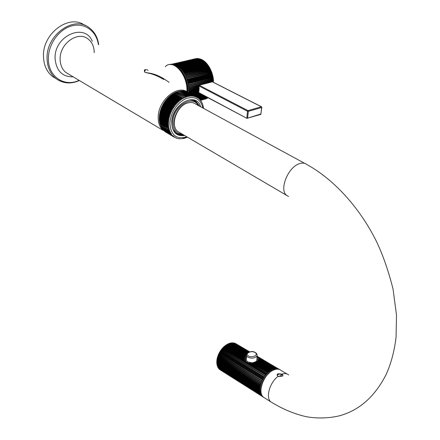 <?xml version="1.0" encoding="UTF-8"?>
<svg xmlns="http://www.w3.org/2000/svg" width="440" height="440" viewBox="0 0 440 440"><rect width="100%" height="100%" fill="white"/><g stroke="black" fill="none" stroke-linecap="round" stroke-linejoin="round"><path stroke-width="0.66" d="M69.493 74.641L65.907 72.507C62.26 69.471 60.335 65.164 60.137 59.582C59.241 43.879 77.924 30.393 88.105 39.017C77.924 30.393 59.241 43.879 60.137 59.582C60.335 65.164 62.26 69.471 65.907 72.507L163.224 130.46C159.698 127.386 158.026 122.809 158.208 116.732C158.384 100.342 177.166 84.596 187.319 91.944M145.255 69.597C144.205 69.746 144.062 70.62 144.826 72.221C147.614 73.469 151.822 72.578 163.818 79.525M148.055 70.406L148.055 70.406C145.662 68.096 143.726 71.957 145.184 72.281C148.165 73.656 154.545 71.704 169.125 82.368M175.104 127.6C171.237 119.609 178.712 104.88 187.688 102.922L188.843 102.68M304.777 163.389L195.882 104.198C193.715 102.547 191.114 102.102 188.078 102.856C176.831 105.21 169.598 125.73 177.821 131.511L179.965 132.77M282.205 376.261L277.959 376.448L277.2 374.534L277.954 373.764L282.178 374.083L282.948 375.611L282.205 376.261M277.123 375.43L277.195 375.243C278.377 373.912 280.033 373.764 282.166 374.803L282.975 375.568M264.974 398.139L263.357 397.117C257.378 392.513 263.368 375.122 272.547 370.541C276.062 368.704 278.933 368.693 281.16 370.507L286.952 373.923M176 132.825L175.483 132.671M193.38 100.314L193.787 100.689M188.089 92.34L196.757 96.965L196.895 97.499L196.125 96.635L196.02 97.092L194.959 96.157L195.102 96.762L194.007 95.871L194.15 96.514L193.017 95.667L193.171 96.344L192.28 95.574L192 95.546L192.159 96.255L191.246 95.513L190.955 95.508L191.125 96.245L189.888 95.557L190.075 96.322L188.804 95.684L189.002 96.481L179.047 91.245M188.012 95.832L187.698 95.904L187.907 96.723L177.914 91.531M186.896 96.107L186.588 96.201L186.819 97.047L176.781 91.894M185.477 96.58L185.724 97.449L176.121 92.147L176.897 91.933L185.785 96.465M184.365 97.037L184.635 97.933L175.005 92.637L175.786 92.384L184.674 96.905M183.26 97.576L183.546 98.489L182.457 98.016L173.866 93.22L174.68 92.912L183.563 97.422M182.16 98.192L182.474 99.127L181.368 98.687L172.805 93.847L173.586 93.522L182.16 98.192L182.457 98.016M181.071 98.885L181.406 99.831L180.29 99.434L171.749 94.54L172.507 94.204L181.071 98.885L181.368 98.687M179.999 99.649L180.367 100.606L179.24 100.249L170.715 95.304L171.441 94.958L179.999 99.649L180.29 99.434M178.954 100.48L179.344 101.448L178.206 101.129L169.697 96.14L170.396 95.777L178.954 100.48L179.24 100.249M177.931 101.382L178.349 102.355L177.205 102.075L168.663 97.35L168.713 97.031L169.384 96.668L177.931 101.382L178.206 101.129M176.935 102.344L177.386 103.323L176.237 103.081L167.701 98.346L167.756 97.988L168.394 97.614L176.935 102.344L177.205 102.075M175.978 103.362L176.457 104.346L175.307 104.137L166.777 99.391L166.832 98.995L167.442 98.626L175.978 103.362L176.237 103.081M175.06 104.439L175.566 105.424L174.416 105.254L165.891 100.491L165.952 100.062L166.529 99.688L175.06 104.439L175.307 104.137M174.18 105.567L174.719 106.546L173.569 106.414L165.055 101.64L165.11 101.172L165.66 100.804L174.18 105.567L174.416 105.254M173.344 106.739L173.916 107.712L172.766 107.613L164.263 102.834L164.318 102.322L164.83 101.965L173.344 106.739L173.569 106.414M172.557 107.949L173.162 108.922L172.018 108.851L163.521 104.06L163.57 103.516L164.054 103.163L172.557 107.949L172.766 107.613M171.826 109.197L172.458 110.16L171.325 110.127L162.833 105.32L162.877 104.742L163.328 104.401L171.826 109.197L172.018 108.851M171.144 110.479L171.809 111.43L170.687 111.425L162.206 106.607L162.239 105.996L162.657 105.672L171.144 110.479L171.325 110.127M170.522 111.788L171.221 112.722L170.11 112.75L161.634 107.916L161.656 107.278L162.041 106.964L170.522 111.788L170.687 111.425M169.961 113.113L170.687 114.032L169.593 114.087L161.128 109.247L161.139 108.576L161.491 108.279L169.961 113.113L170.11 112.75M169.461 114.455L170.22 115.352L169.136 115.439L160.683 110.583L160.677 109.885L160.996 109.615L169.461 114.455L169.593 114.087M169.021 115.808L169.812 116.688L168.746 116.793L160.298 111.931L160.281 111.205L160.567 110.952L169.021 115.808L169.136 115.439M168.652 117.167L169.472 118.019L168.427 118.151L159.984 113.278L159.951 112.53L160.204 112.299L168.652 117.167L168.746 116.793M168.35 118.525L169.197 119.35L168.168 119.504L159.742 114.62L159.681 113.845L159.913 113.647L168.35 118.525L168.427 118.151M168.113 119.873L168.988 120.676L167.987 120.846L159.561 115.951L159.478 115.143L168.113 119.873L168.168 119.504M167.948 121.209L168.85 121.985L167.871 122.172L159.456 117.271L159.335 116.523L159.528 116.314L167.948 121.209L167.987 120.846M203.577 108.378L203.5 108.092M203.423 107.536L203.313 106.904M203.209 106.381L203.06 105.749M202.571 104.187L202.736 104.638M202.609 104.258L202.351 103.576M202.147 103.142L201.905 102.564M201.652 102.141L201.399 101.613M201.097 101.189L200.833 100.716M206.602 98.555L200.481 100.304L200.596 100.623L200.03 99.721M199.771 99.462L199.337 98.956M199.012 98.687L198.583 98.252M198.176 97.972L197.72 97.576M197.252 97.306L197.731 97.983L196.785 96.982M186.588 96.201L178.002 91.559L177.155 91.795M167.871 122.172L167.849 122.529L159.269 117.838L159.418 118.916L168.773 124.542L167.844 124.757L159.445 119.84L159.418 118.916M167.849 122.529L168.779 123.272L167.822 123.475L159.412 118.564M167.844 124.757L167.86 125.103L159.346 120.406L159.583 121.413L168.971 126.984L168.097 127.215L159.715 122.282L159.583 121.413M167.86 125.103L168.839 125.78L167.937 126.005L159.544 121.077M168.097 127.215L159.643 122.54L159.561 122.1M168.152 127.54L169.174 128.15L168.322 128.387L159.946 123.448L159.643 122.54M168.322 128.387L160.023 123.761L159.803 123.283M168.399 128.7L169.439 129.278L168.619 129.514L160.248 124.57L159.989 123.739M168.619 129.514L160.105 124.416M168.713 129.817L169.769 130.35L168.982 130.592L160.617 125.642L160.331 124.861M168.982 130.592L160.727 125.928L160.804 126.291L161.178 126.934L170.615 132.352L169.889 132.583L161.535 127.628L161.211 126.957M169.092 130.878L170.159 131.379L169.406 131.621L161.046 126.665M169.889 132.583L161.409 127.507M170.032 132.842L171.132 133.265L170.434 133.491L162.09 128.535L161.755 127.925M170.434 133.491L161.964 128.42M170.594 133.733L171.705 134.118L171.039 134.338L162.696 129.376L162.36 128.838M171.039 134.338L162.575 129.267M171.215 134.558L163.031 129.69M171.699 135.113L163.268 130.075M171.886 135.317L173.008 135.625L172.409 135.822L163.774 130.488M172.409 135.822L164.043 130.84M172.612 136.004L173.734 136.274L173.217 136.483L164.582 131.219M173.168 136.455L164.989 131.609M173.382 136.62L174.51 136.851L173.971 137.016L165.473 131.907M173.971 137.016L165.644 132.055M174.202 137.159L175.329 137.357L174.378 137.242M175.709 137.913L176.187 137.786L175.709 137.913M175.896 137.984L176.462 138.138M176.902 138.32L177.474 138.424M177.898 138.567L178.508 138.622M195.789 101.404L194.673 100.799M196.125 96.635L187.501 92.026M195.877 96.52L187 91.856M195.217 96.25L186.532 91.619M194.959 96.157L185.95 91.487M194.271 95.942L185.531 91.306M194.007 95.871L184.899 91.223M193.292 95.717L184.514 91.08M193.017 95.667L183.832 91.042M192.28 95.574L183.486 90.948M192 95.546L183.409 90.943L182.749 90.954M191.246 95.513L182.446 90.899M190.955 95.508L182.364 90.899L181.649 90.948M190.185 95.535L181.291 90.932M189.888 95.557L181.297 90.937L180.538 91.031M189.107 95.639L180.186 91.047M188.804 95.684L180.219 91.064L179.514 91.151L179.108 91.273L187.698 95.904M178.282 91.46L179.108 91.273M185.724 97.449L176.049 92.202M184.635 97.933L174.961 92.675M183.546 98.489L173.877 93.225M182.474 99.127L172.81 93.847M181.406 99.831L171.749 94.54M180.367 100.606L170.715 95.304M179.344 101.448L169.697 96.14M178.349 102.355L168.713 97.031M177.386 103.323L167.756 97.988M176.457 104.346L166.832 98.995M175.566 105.424L165.952 100.062M174.719 106.546L165.11 101.172M173.916 107.712L164.318 102.322M173.162 108.922L163.57 103.516M172.458 110.16L162.877 104.742M171.809 111.43L162.239 105.996M171.221 112.722L161.656 107.278M170.687 114.032L161.139 108.576M170.22 115.352L160.677 109.885M169.812 116.688L160.281 111.205M169.472 118.019L159.951 112.53M169.197 119.35L159.681 113.85M168.988 120.676L159.484 115.159M168.85 121.985L159.352 116.457M160.913 126.533L161.178 126.934M178.915 138.727L179.647 138.782M179.938 138.798L180.73 138.82M187.462 137.165L181.72 138.716M182.028 138.688L182.815 138.589M183.139 138.534L183.92 138.375M184.267 138.292L185.026 138.083M185.394 137.968L186.126 137.715M169.174 128.15L159.72 122.584M168.971 126.984L159.511 121.424M168.839 125.78L159.368 120.23M168.773 124.542L159.297 118.998M168.779 123.272L159.291 117.739M196.048 101.58L194.733 100.87M65.225 82.654L59.538 80.845L52.179 76.236C46.778 71.693 43.879 65.285 43.494 57.008C41.921 33.803 69.152 13.459 84.816 25.355M52.179 76.236L56.221 78.782M88.105 39.017C92.125 42.202 94.171 46.756 94.237 52.685M258.242 360.019L256.954 358.655M246.516 357.104L245.438 358.633L245.234 359.75M216.766 361.675L216.931 362.5L260.678 389.84L259.864 389.983L216.948 363.066L216.766 362.384M216.772 362.83L216.981 363.611L260.722 390.945L259.93 391.105L217.041 364.15L216.832 363.5M216.871 363.935L217.118 364.667L260.849 391.996L260.084 392.161L217.217 365.178L216.986 364.568M217.058 364.986L217.338 365.662L261.058 392.975L260.321 393.151L217.481 366.135L217.228 365.58M217.327 365.97L217.646 366.591L261.355 393.882L260.645 394.064L217.564 366.531M217.685 366.877L218.031 367.439L261.707 394.708L261.047 394.889L217.987 367.411M218.328 367.961L262.064 395.45M262.108 395.527L261.531 395.62L218.504 368.214M218.878 368.715L262.471 396.11M262.565 396.236L219.104 368.935M219.538 369.397L262.922 396.677M263.071 396.841L219.775 369.534M219.973 369.738L263.389 397.139M263.697 397.331L263.18 397.089M263.489 397.276L263.923 397.474M216.849 360.486L216.97 361.345L217.085 358.897L218.13 355.295L220.55 350.669L223.856 346.786L227.343 344.454L245.916 355.536L246.323 355.256M227.343 344.454L227.838 344.185L246.318 355.201M256.135 361.636L270.704 370.332L270.99 371.14L255.365 361.801L256.674 361.372L271.964 370.552L271.7 369.754L272.201 369.507L257.626 360.844L257.175 361.108L271.7 369.754M226.364 345.076L245.135 356.307L245.498 355.9L226.848 344.757M255.552 361.906L254.931 362.17L269.709 371.008L270.028 371.822L254.26 362.428L253.55 362.675L268.725 371.778L269.071 372.592L252.775 362.912L251.95 363.127L267.757 372.636L268.136 373.45L251.026 363.308L249.992 363.429L266.816 373.577L267.228 374.391L266.36 374.083L248.694 363.413L246.659 362.775L244.673 360.982L223.075 347.936M225.39 345.785L244.552 357.28L244.816 356.769L225.874 345.422M224.444 346.583L244.222 358.479L244.349 357.852L224.912 346.175M223.52 347.463L244.299 359.997L244.195 359.194L223.977 347.017M222.64 348.414L265.909 374.594L266.354 375.397L222.211 348.92M221.799 349.437L265.045 375.683L265.524 376.47L221.392 349.971M221.007 350.51L264.231 376.827L264.743 377.597L263.835 377.421L220.627 351.07M220.27 351.637L263.466 378.021L264.011 378.774L263.103 378.637L219.918 352.22M219.593 352.809L262.763 379.258L263.346 379.984L262.433 379.891L219.28 353.408M218.983 354.007L262.74 381.222L261.833 381.167L218.708 354.624M218.449 355.234L262.207 382.481L261.305 382.459L218.207 355.85M217.987 356.466L261.751 383.746L260.854 383.757L217.789 357.093M217.608 357.709L261.371 385.006L260.486 385.055L217.448 358.325M217.311 358.941L261.074 386.26L260.2 386.337L217.195 359.552M217.096 360.157L260.854 387.486L260.002 387.591L217.025 360.756M216.97 361.345L260.728 388.685L259.886 388.806L216.942 361.928L216.794 361.229M279.367 369.353L279.736 369.606M235.334 343.442L249.788 351.895M279.103 369.38L256.954 356.136L279.505 369.518M235.549 343.514L249.766 351.901M234.443 343.118L249.706 351.912M256.954 356.191L278.894 369.325M234.779 343.2L249.601 351.94M256.954 356.279L278.344 369.215M232.601 342.837L234.372 343.079L249.464 351.978M256.954 356.4L278.196 369.199M233.959 342.986L249.293 352.033M256.954 356.554L277.332 368.583L277.519 369.149M256.954 356.796L276.474 368.5L276.639 369.182M233.233 342.887L249.09 352.105M256.954 356.747L277.437 369.149M233.096 342.875L248.864 352.187M231.638 342.87L232.645 342.859L248.611 352.297M232.194 342.875L248.347 352.429M259.292 358.903L275.572 368.528L275.754 369.248L258.467 359.013L259.292 358.903L259.171 358.54L276.634 369.182M230.654 343.013L231.726 342.914L248.067 352.583M231.259 342.98L247.786 352.77M259.276 359.216L259.16 359.502L274.637 368.671L274.835 369.413L258.968 359.783L258.714 360.047L273.68 368.924L273.895 369.688L258.401 360.316L258.038 360.575L272.696 369.286L272.932 370.068L272.201 369.507M229.658 343.266L230.775 343.074L247.5 352.985M230.296 343.195L247.231 353.238M227.662 344.091L228.333 343.932L246.378 354.679M228.333 343.932L228.828 343.712L246.543 354.25M228.657 343.629L229.806 343.343L246.972 353.529M229.323 343.514L246.736 353.859M245.916 355.536L246.224 356.34L245.498 355.9M245.135 356.307L245.548 357.159L244.816 356.769M244.552 357.28L245.108 358.204L244.349 357.852M244.222 358.479L245.02 359.535L244.195 359.194M244.299 359.997L245.938 361.532L244.673 360.982M246.367 362.12L245.878 361.554M245.757 361.361L245.432 358.166L246.51 356.57M228.828 343.712L228.124 343.882M257.626 360.844L258.038 360.575M229.806 343.343L229.152 343.459M230.775 343.074L230.175 343.145M231.726 342.914L231.181 342.947M232.645 342.859L232.161 342.859M216.893 360.08L260.854 387.486M256.465 361.262L257.175 361.108M256.674 361.372L255.877 361.576M258.401 360.316L257.972 360.234L258.714 360.047M258.968 359.783L258.396 359.667L259.16 359.502M259.171 358.54L257.516 357.885L258.781 358.045M256.954 358.397L258.236 360.036M248.694 363.413L248.144 362.863L249.992 363.429M251.026 363.308L250.872 363.055L251.95 363.127M252.775 362.912L253.55 362.675M254.26 362.428L254.931 362.17M217.085 358.897L261.074 386.26M217.349 357.704L261.371 385.006M217.701 356.499L261.751 383.746M218.13 355.295L262.207 382.481M218.631 354.101L262.74 381.222M219.208 352.924L263.346 379.984M219.846 351.78L264.011 378.774M220.55 350.669L264.743 377.597M221.309 349.613L265.524 376.47M222.118 348.607L266.354 375.397M222.965 347.661L245.938 361.532M248.144 362.863L267.228 374.391M223.856 346.786L245.02 359.535M250.872 363.055L268.136 373.45M224.769 345.994L245.108 358.204M252.648 362.731L269.071 372.592M225.709 345.279L245.548 357.159M254.117 362.291L270.028 371.822M247.06 362.329L247.467 362.115M246.51 355.927L246.351 359.904L246.758 360.976L247.814 361.9L252.06 362.868M256.636 361.141L256.954 359.057M206.756 63.982L206.696 63.47L181.681 69.306L181.203 69.96L207.07 63.91L209.743 67.87L211.827 72.54L213.186 77.611L213.422 81.543L188.821 87.731L187.996 87.489L213.626 80.823M206.019 63.135L205.942 62.656L180.928 68.469L180.472 69.119L206.327 63.063L206.696 63.47M205.255 62.348L205.167 61.903L180.153 67.694L179.713 68.343L205.563 62.277L205.942 62.656M204.474 61.633L204.375 61.221L179.361 66.99L178.943 67.633L204.781 61.562L205.167 61.903M203.671 60.984L203.566 60.61L178.552 66.363L178.156 66.996L203.979 60.913L204.375 61.221M202.857 60.407L202.747 60.071L177.738 65.802L177.359 66.435L203.165 60.335L203.566 60.61M202.031 59.906L201.922 59.604L176.913 65.324L176.55 65.94L202.345 59.829L202.747 60.071M201.196 59.477L176.088 64.922L175.742 65.527L201.514 59.406L201.922 59.604M200.36 59.131L175.263 64.603L174.933 65.192L201.091 59.219M199.518 58.861L174.438 64.361L174.119 64.933L174.856 64.471L200.255 58.911M198.677 58.674L173.619 64.202L173.316 64.757L174.037 64.273L199.424 58.68M197.846 58.564L172.81 64.119L172.519 64.658L173.222 64.152L198.6 58.531M197.021 58.537L172.013 64.125L171.732 64.625L172.42 64.114L197.78 58.46M171.072 64.559L196.972 58.471M196.202 58.586L170.951 64.548M170.445 64.537L196.18 58.559M200.519 100.331L205.86 98.874M200.42 100.199L207.323 98.164M200.316 100.023L208.01 97.746M192.462 94.666L198.82 93.022L198.512 92.054L199.095 89.562L198.946 86.026L200.118 85.036L213.422 81.543M205.854 98.907L200.514 100.326M206.591 98.632L200.453 100.265M207.312 98.28L200.376 100.122M208.005 97.851L200.233 99.913M207.944 97.713L200.129 99.787M207.73 97.597L200.013 99.649M207.482 97.471L199.832 99.495M207.218 97.328L199.689 99.325M206.921 97.168L199.535 99.127M206.608 97.004L199.342 98.929M206.256 96.822L199.067 98.72M205.893 96.63L198.858 98.483M205.491 96.415L198.583 98.236M205.084 96.201L198.237 98.005M204.633 95.964L197.934 97.724M204.177 95.722L197.549 97.46M203.681 95.458L197.115 97.18M203.181 95.194L196.642 96.905M202.637 94.908L196.103 96.613M202.092 94.617L195.558 96.322M201.504 94.309L194.97 96.008M200.915 93.995L194.381 95.695M200.288 93.665L193.754 95.359M199.661 93.33L193.127 95.024M198.743 92.846L246.934 118.338L198.715 92.549L191.796 94.314M198.814 91.949L191.092 93.934M198.902 91.377L190.394 93.561M198.979 90.772L189.656 93.165M199.045 90.184L188.925 92.774M199.095 89.562L188.227 92.406M199.133 88.957L188.887 91.575L188.1 91.273L199.161 88.325M199.172 87.709L188.92 90.316L188.117 90.03L199.172 87.065M199.166 86.433L188.898 89.029L188.084 88.77L199.364 85.723M213.56 80.19L188.694 86.422L187.858 86.201L213.488 79.536M213.4 78.903L188.518 85.102L187.671 84.904L213.296 78.243M213.186 77.611L188.287 83.782L187.435 83.611L188.149 83.111L213.054 76.951M212.916 76.324L188.007 82.467L187.149 82.324L187.847 81.802L212.762 75.669M212.603 75.042L187.677 81.158L186.813 81.043L187.49 80.498L212.421 74.399M212.24 73.783L187.297 79.871L186.428 79.783L187.088 79.217L212.036 73.145M211.827 72.54L185.999 78.54L186.643 77.963L211.602 71.918M211.371 71.319L185.531 77.325L186.153 76.731L211.118 70.713M210.87 70.136L185.02 76.142L185.62 75.532L210.595 69.542M210.326 68.981L184.465 74.998L185.048 74.377L210.034 68.409M209.743 67.87L183.876 73.887L184.437 73.26L209.429 67.32M209.121 66.803L183.255 72.831L183.794 72.188L208.791 66.281M208.466 65.785L182.6 71.819L183.117 71.17L208.126 65.285M207.785 64.817L181.918 70.857L182.413 70.208L207.422 64.35M170.77 64.306L170.231 64.543M199.403 93.192L198.715 93.049M198.512 92.054L191.131 93.957M198.688 90.91L189.734 93.209M198.814 89.733L188.276 92.428M170.423 64.389L169.928 64.565M198.946 86.026L188.084 88.77M207.46 64.862L181.918 70.857M208.142 65.797L182.6 71.819M208.791 66.781L183.255 72.831M209.407 67.815L183.876 73.887M209.99 68.893L184.465 74.998M210.529 70.015L185.02 76.142M211.035 71.17L185.531 77.325M211.492 72.358L185.999 78.54M211.91 73.568L186.428 79.783M212.278 74.805L186.813 81.043M212.603 76.054L187.149 82.324M212.872 77.314L187.435 83.611M213.098 78.579L187.671 84.904M213.268 79.849L187.858 86.201M213.301 81.13L187.996 87.489M198.913 87.296L188.117 90.03M198.891 88.528L188.1 91.273M260.546 114.466L246.934 118.338L261.074 113.933M261.707 107.179L261.365 106.783L261.833 107.41L260.815 114.389L261.69 107.487L248.331 111.347L247.539 111.265L246.818 117.981L247.605 118.058L248.331 111.347L248.001 110.627L199.551 85.426M199.007 85.982L247.539 111.265L248.001 110.627L261.365 106.783L212.498 81.922M186.896 91.691C188.04 75.042 173.146 58.157 165.281 66.677M182.298 134.139C176.049 133.633 172.92 129.448 172.915 121.572C173.19 106.392 192.522 94.364 198.215 105.463M181.615 134.618L178.844 134.244L176.764 133.342L175.648 132.55L173.256 129.575M188.832 100.1C191.582 99.787 193.952 100.397 195.943 101.937L199.007 105.897M272.437 402.853L270.776 401.814C281.529 408.491 292.55 413.254 303.853 416.119C318.247 419.667 336.072 417.543 344.157 414.315C361.68 408.194 375.656 394.95 386.089 374.594C391.177 363.308 394.504 350.757 396.072 336.936L396.506 315.243L393.047 289.047C388.416 270.754 382.85 254.81 376.354 241.208C359.282 206.938 333.427 179.146 306.933 164.56C304.948 162.954 302.418 162.668 299.343 163.708C288.002 167.101 278.966 189.783 286.589 195.316M177.821 131.511L288.508 196.465M263.357 397.117L270.776 401.814C265.469 397.634 269.714 382.481 277.959 376.448M282.166 374.803L278.553 376.712M282.178 374.083C284.823 373.225 286.99 373.511 288.679 374.941M199.617 106.227L196.46 101.893C189.145 94.606 172.056 107.734 171.924 121.952C171.798 126.984 173.107 130.663 175.84 132.996C178.03 134.756 180.642 135.41 183.678 134.948M200.656 106.794C196.455 91.223 172.079 103.637 171.732 122.056C171.985 132.072 176.303 136.565 184.69 135.542M193.765 100.436L196.46 101.893L193.463 100.337L189.959 99.963M202.939 108.031C200.602 98.868 194.871 95.744 185.746 98.67C176.605 103.516 171.325 111.48 169.906 122.568C170.522 135.042 176.193 139.805 186.929 136.857M178.31 91.471L178.002 91.559M177.199 91.823L176.897 91.933M176.094 92.252L175.786 92.384M174.982 92.763L174.68 92.912M173.888 93.346L173.586 93.522M172.799 94.006L172.507 94.204M171.732 94.743L171.441 94.958M170.681 95.546L170.396 95.777M169.659 96.415L169.384 96.668M167.701 98.346L167.442 98.626M166.777 99.391L166.529 99.688M165.891 100.491L165.66 100.804M165.055 101.64L164.83 101.965M164.263 102.834L164.054 103.163M163.521 104.06L163.328 104.401M162.833 105.32L162.657 105.672M162.206 106.607L162.041 106.964M161.634 107.916L161.491 108.279M161.128 109.247L160.996 109.615M160.683 110.583L160.567 110.952M160.298 111.931L160.204 112.299M159.984 113.278L159.913 113.647M159.742 114.62L159.681 114.989M159.561 115.951L159.528 116.314M159.456 117.271L159.434 117.629M167.822 123.475L167.822 123.827M159.445 119.84L159.467 120.181M167.937 126.005L167.976 126.341M159.715 122.282L159.77 122.606M159.946 123.448L160.023 123.761M160.248 124.57L160.341 124.872M184.701 91.113L184.426 91.064M183.689 90.965L183.409 90.943M182.655 90.904L182.364 90.899M181.594 90.921L181.297 90.937M180.516 91.02L180.219 91.064M79.365 80.52C70.769 84.337 62.898 83.633 55.748 78.413C50.347 73.871 47.46 67.447 47.091 59.142C45.518 35.354 73.854 14.883 89.293 27.814C94.589 31.845 97.724 37.471 98.703 44.688M79.068 80.344C64.663 87.296 48.455 76.972 48.384 59.323C47.916 44.819 58.685 29.359 71.621 25.916C84.541 22.314 96.487 31.07 98.373 44.512M92.318 41.272C84.596 22.198 53.719 36.036 55.105 58.757C56.37 70.967 62.392 76.989 73.178 76.835M261.415 386.37C262.675 380.892 265.37 376.338 269.511 372.697M259.886 390.55L259.864 389.983M259.996 391.639L259.93 391.105M260.189 392.661L260.084 392.161M260.469 393.613L260.321 393.151M260.838 394.482L260.645 394.064M261.278 395.263L261.047 394.889M261.8 395.951L261.531 395.62M262.389 396.539L262.086 396.259M263.048 397.029L262.713 396.798M270.704 370.332L271.2 370.035M269.709 371.008L270.204 370.656M268.725 371.778L269.214 371.382M267.757 372.636L268.235 372.196M266.816 373.577L267.284 373.098M265.909 374.594L266.36 374.083M265.045 375.683L265.469 375.133M264.231 376.827L264.627 376.25M263.466 378.021L263.835 377.421M262.763 379.258L263.103 378.637M262.125 380.523L262.433 379.891M261.558 381.81L261.833 381.167M261.069 383.108L261.305 382.459M260.662 384.406L260.854 383.757M260.332 385.693L260.486 385.055M260.089 386.964L260.2 386.337M259.936 388.201L260.002 387.591M259.864 389.4L259.886 388.806M216.931 362.5L216.942 361.928M216.981 363.611L216.948 363.066M217.118 364.667L217.041 364.15M217.338 365.662L217.217 365.178M217.646 366.591L217.481 366.135M218.031 367.439L217.828 367.026M218.493 368.209L218.257 367.84M219.032 368.891L218.757 368.566M219.643 369.479L219.329 369.199M278.899 369.083L279.257 369.27M278.141 368.775L278.526 368.913M277.332 368.583L277.739 368.665M276.474 368.5L276.909 368.528M275.572 368.528L276.029 368.5M274.637 368.671L275.11 368.583M273.68 368.924L274.159 368.781M272.696 369.286L273.185 369.089M246.015 362.384L246.774 362.159L247.324 362.494M257.416 357.066L256.954 357.269M246.659 362.775L248.05 362.846M246.23 357.368L246.516 357.192M245.669 358.116L246.521 357.55M256.954 359.051L258.132 359.744M251.647 362.951L249.37 362.555M255.321 352.506C252.241 350.752 249.299 351.373 246.499 354.365L246.483 355.872L247.786 357.209C251.724 358.76 254.777 358.347 256.954 355.966L257.087 354.739M248.43 355.949C252.291 358.418 259.188 354.767 254.997 352.506C251.18 350.081 244.299 353.65 248.43 355.949M188.887 91.575L188.854 92.186M188.92 90.316L188.909 90.937M188.898 89.029L188.914 89.661M188.821 87.731L188.865 88.374M188.694 86.422L188.766 87.065M188.518 85.102L188.612 85.751M188.287 83.782L188.408 84.43M188.007 82.467L188.149 83.111M187.677 81.158L187.847 81.802M187.297 79.871L187.49 80.498M186.874 78.595L187.088 79.217M186.406 77.352L186.643 77.963M185.895 76.137L186.153 76.731M185.345 74.96L185.62 75.532M184.751 73.821L185.048 74.377M184.124 72.727L184.437 73.26M183.464 71.682L183.794 72.188M182.776 70.692L183.117 71.17M182.056 69.757L182.413 70.208M181.313 68.888L181.681 69.306M180.549 68.079L180.928 68.469M179.768 67.342L180.153 67.694M178.965 66.671L179.361 66.99M178.156 66.077L178.552 66.363M177.337 65.56L177.738 65.802M176.512 65.115L176.913 65.324M175.681 64.757L176.088 64.922M174.856 64.471L175.263 64.603M174.037 64.273L174.438 64.361M173.222 64.152L173.619 64.202M172.42 64.114L172.81 64.119M171.628 64.158L172.013 64.125M170.857 64.284L171.232 64.213M175.126 65.709C182.32 68.294 188.623 81.444 187.715 92.076L187.715 92.136M187.149 91.839C188.034 79.425 179.619 64.873 171.407 64.587M183.002 134.552C179.086 134.513 176.632 133.848 175.648 132.55L174.966 132.149M277.2 374.55L277.195 375.243M203.533 108.356L202.939 105.303M202.56 104.115L202.219 103.252M202.109 102.993L201.768 102.278M201.57 101.915L201.245 101.349M200.954 100.892L200.651 100.458M200.255 99.941L199.98 99.611M159.357 116.264L159.412 115.715M159.506 114.945L159.594 114.378M159.726 113.608L159.841 113.031M160.012 112.272L160.155 111.683M160.364 110.935L160.54 110.341M160.781 109.599L160.99 109.005M161.266 108.273L161.502 107.679M161.81 106.964L162.074 106.376M162.415 105.672L162.707 105.1M163.075 104.407L163.394 103.846M163.796 103.169L164.137 102.63M164.571 101.97L164.929 101.453M165.396 100.809L165.764 100.32M166.265 99.693L166.65 99.231M167.184 98.626L167.574 98.197M168.141 97.609L168.537 97.218M169.131 96.657L169.532 96.294M170.159 95.761L170.555 95.436M171.215 94.93L171.606 94.65M172.298 94.171L172.678 93.924M173.399 93.489L173.773 93.275M174.515 92.879L174.878 92.697M175.643 92.345L175.995 92.197M159.451 121.341L159.396 120.885M159.324 120.115L159.291 119.63M159.264 118.855L159.264 118.349M174.125 137.082L174.433 137.258M176.011 137.984L176.512 138.155M176.979 138.298L177.601 138.452M177.958 138.529L178.712 138.65M178.948 138.677L179.834 138.754M179.949 138.76L180.956 138.76M219.296 369.177L262.416 396.556M262.812 396.847L263.252 397.111M246.686 362.104C245.416 361.273 244.998 359.959 245.432 358.166L245.438 358.633M216.898 360.041L217.019 359.271M217.102 358.837L217.278 358.045M217.382 357.616L217.619 356.807M217.751 356.389L218.042 355.57M218.196 355.168L218.537 354.349M218.719 353.958L219.115 353.144M219.313 352.764L219.753 351.973M219.973 351.604L220.457 350.845M220.704 350.482L221.221 349.756M221.485 349.409L222.035 348.728M222.327 348.392L222.899 347.76M223.212 347.435L223.795 346.863M224.136 346.555L224.73 346.043M225.099 345.747L225.693 345.307M226.089 345.032L226.672 344.658M227.101 344.405L227.629 344.124M257.367 360.806L256.944 361.048M248.749 363.028L250.74 363.083M251.427 362.989L252.555 362.752M253.176 362.588L254.067 362.302M254.634 362.098L255.365 361.801M218.955 368.836L218.625 368.445M218.361 368.082L218.119 367.708M247.473 362.577L247.467 361.669M256.954 360.652L256.954 355.966C257.461 354.822 256.96 353.694 255.453 352.577M261.525 106.777L212.603 81.895"/></g></svg>

